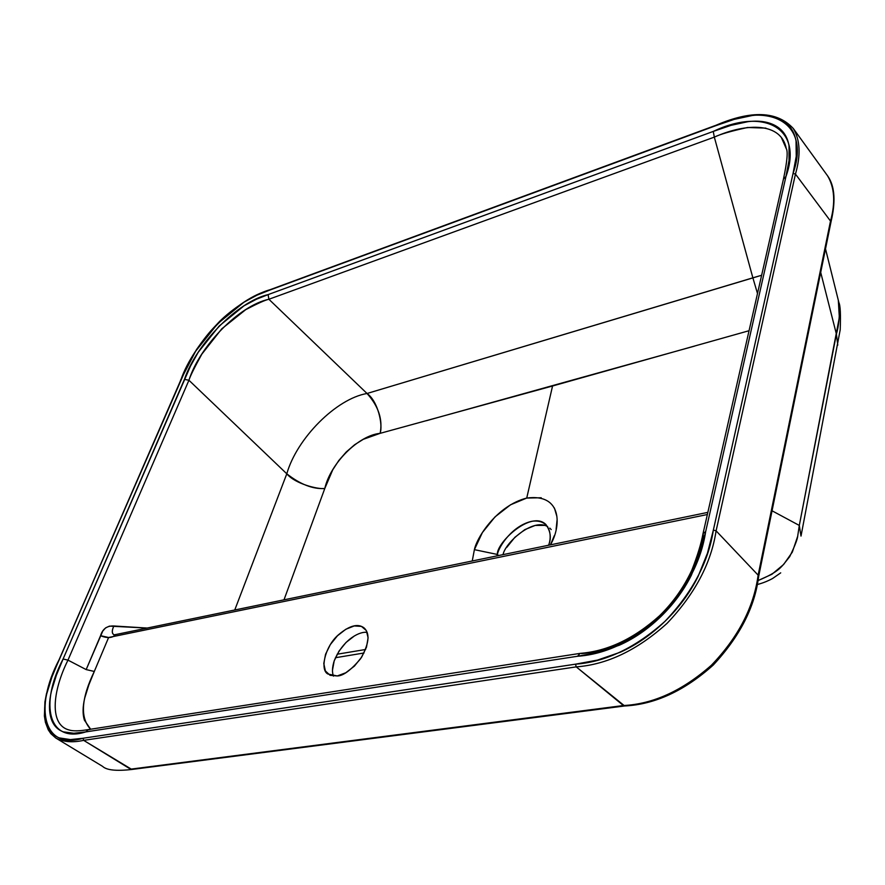 <?xml version="1.0" encoding="UTF-8"?>
<svg xmlns="http://www.w3.org/2000/svg" width="885" height="885" viewBox="0 0 885 885"><rect width="100%" height="100%" fill="white"/><g stroke="black" fill="none" stroke-linecap="round" stroke-linejoin="round"><path stroke-width="1.33" d="M337.152 654.225L365.627 649.479L337.152 654.225M799.299 525.447L797.783 535.569C797.684 538.655 794.995 545.68 789.708 556.643C781.068 567.307 780.083 571.29 757.77 580.693L771.941 574.254L783.634 564.475L792.341 552.096L797.639 536.376M839.312 305.015C839.71 316.542 838.748 326.244 836.402 334.11L837.774 345.117L836.402 334.11L820.705 272.403L836.402 334.11L799.299 525.436L772.052 510.789L799.299 525.436L839.334 317.505L838.327 300.314M69.351 730.048C49.228 725.269 52.204 691.727 67.979 660.121L188.925 380.251L184.445 379.366L188.925 380.251C199.811 345.736 239.536 305.413 268.885 299.263C265.478 299.915 257.756 303.378 245.731 309.65L221.77 328.811L201.846 354.122C194.468 367.507 190.153 376.225 188.925 380.251L286.795 473.807C296.829 438.318 336.289 398.681 367.032 393.493L268.885 299.263L268.111 294.605C237.766 301.608 196.348 343.789 184.445 379.366L63.089 659.015L190.529 366.014L198.229 352.274L219.192 325.99L244.072 305.779L256.351 299.263L268.111 294.605L713.255 131.422L730.944 125.36L748.035 121.654C759.23 120.305 768.49 121.721 775.813 125.902C783.125 130.117 787.539 136.777 789.033 145.87L789.033 160.439L785.946 176.546L705.666 531.597L700.157 553.158L691.329 575.294C683.74 590.439 673.54 604.256 660.719 616.723C647.864 629.158 634.047 638.671 619.279 645.242L597.983 652.466L577.562 656.261L85.712 731.928L73.798 733.256L63.377 731.862C57.082 729.594 52.912 724.826 50.854 717.558C48.819 710.279 49.018 701.418 51.474 690.975L56.386 675.2L63.089 659.015L67.979 660.121L86.166 669.591L94.297 671.45L108.612 637.499L94.297 671.45C81.166 698.575 79.938 717.835 90.624 729.229L84.374 720.102C82.537 714.129 82.659 706.761 84.739 698L88.854 684.857L94.297 671.45L86.166 669.591L100.558 635.695C102.594 628.892 107.019 625.662 113.833 625.983L146.965 628.04L109.463 626.126L105.625 627.863L102.793 631.016L86.166 669.591L67.979 660.121L188.925 380.251L286.795 473.807C296.829 438.318 336.289 398.681 367.032 393.493L761.631 275.268L752.869 277.824L714.328 137.12L752.869 277.824L367.032 393.493L268.885 299.263L714.328 137.12C720.003 134.299 731.076 131.091 747.537 127.495L765.912 128.126M541.233 497.768L526.73 498.056L552.561 385.993L749.053 330.713M556.842 516.309L554.408 508.001M556.123 529.153L557.085 519.849M380.13 433.34L363.326 439.292L354.631 444.735L346.256 451.969L338.8 460.521L332.76 469.78L324.784 488.498C330.514 463.309 358.436 435.409 380.13 433.34C382.906 419.556 378.537 406.281 367.032 393.493C377.961 401.126 383.094 424.844 380.13 433.34L552.561 385.993L526.73 498.056C497.116 505.601 476.904 537.151 474.393 549.651L497.37 554.452C496.197 543.058 531.133 509.66 545.934 524.551C550.658 531.343 551.543 538.235 548.578 545.215C552.185 536.576 550.813 518.986 532.162 521.221C512.835 525.27 498.952 546.056 497.37 554.452L496.983 555.857L497.37 554.452L498.587 555.526L497.37 554.452L474.393 549.651L472.258 560.957L474.382 549.696L482.38 532.571L495.036 516.873L510.556 504.782L526.73 498.056C563.391 493.222 560.802 527.604 550.415 544.839L554.331 535.624M324.784 488.498L284.019 599.776L324.784 488.498C318.235 489.538 295.147 483.918 286.795 473.807L234.779 609.931L286.795 473.807C300.336 484.427 313.002 489.328 324.784 488.498M108.612 637.499L707.358 514.528L113.225 636.547L115.548 634.523L113.225 636.547C109.906 638.118 105.68 637.831 100.558 635.695L108.612 637.499M330.083 675.31L337.262 675.963L345.814 672.744L354.409 666.106L361.677 657.101L366.49 647.134L368.105 637.797L366.313 630.518L361.423 626.381L354.221 625.949L345.814 629.268L337.451 635.784L330.348 644.557L325.547 654.281L323.788 663.529L325.37 670.93L330.083 675.31M827.608 175.883C834.577 187.609 835.54 202.676 830.506 221.062L795.46 174.091L830.506 221.062L758.135 575.161L716.098 530.845C711.186 563.203 694.858 594.034 667.102 623.317C637.421 650.077 607.132 664.591 576.235 666.87L623.394 705.533C653.207 704.095 682.567 690.643 711.452 665.177C738.212 637.3 753.777 607.298 758.135 575.161L716.098 530.845L795.46 174.091L716.098 530.845L713.354 530.071L793.06 173.427L796.246 156.335L796.035 140.914C794.276 131.378 789.497 124.398 781.687 119.984C773.866 115.603 764.02 114.11 752.161 115.526L734.152 119.386L715.467 125.803L269.482 290.203L256.993 295.181L243.95 302.216L217.666 323.678L195.441 351.478L187.288 365.892L59.041 659.823L51.872 677.158L46.673 694.061C44.128 705.168 43.929 714.626 46.097 722.403C48.277 730.202 52.713 735.38 59.383 737.924L70.402 739.583L83.079 738.256L575.504 664.17L597.508 660.099L620.496 652.156C636.337 644.988 651.161 634.722 664.945 621.37C678.729 607.94 689.725 593.094 697.933 576.81L707.469 553.158L713.354 530.071L716.098 530.845C711.186 563.203 694.858 594.034 667.102 623.317C637.421 650.077 607.132 664.591 576.235 666.87L83.666 740.358C72.371 742.836 62.979 741.995 55.512 737.836M758.622 576.544L758.135 575.161C753.777 607.298 738.212 637.3 711.452 665.177C682.567 690.643 653.207 704.095 623.394 705.533L130.549 769.176L83.666 740.358L576.235 666.87L575.504 664.17L83.079 738.256L83.666 740.358L83.079 738.256C43.774 750.38 33.497 708.531 59.041 659.823L180.518 380.683M827.53 175.761C834.577 187.498 835.562 202.599 830.506 221.062L830.893 222.478L830.506 221.062L758.135 575.161L758.644 576.434C754.883 607.022 739.749 636.558 713.266 665.044C684.514 690.798 654.977 704.449 624.644 705.976L131.843 769.474C116.311 771.233 106.554 770.193 102.549 766.344L55.744 737.99C63.178 742.006 72.493 742.803 83.666 740.358L131.865 769.474L623.394 705.533L624.666 705.964L576.235 666.87L575.504 664.17C605.716 662.002 635.519 647.731 664.945 621.37C692.369 592.452 708.509 562.03 713.354 530.071L793.06 173.427L795.46 174.091C800.914 155.118 800.184 139.907 793.259 128.447M786.3 148.78C781.577 122.639 747.515 122.34 714.328 137.12L268.885 299.263L268.111 294.605L713.255 131.422L714.328 137.12L713.255 131.422C763.667 107.295 803.602 127.849 785.946 176.546L783.479 178.991L785.946 176.546L705.666 531.597L703.033 533.567L705.666 531.597C701.141 561.499 686.163 589.875 660.719 616.723C633.251 641.16 605.539 654.336 577.562 656.261L580.073 653.384L577.562 656.261L85.712 731.928L88.5 729.561L85.712 731.928C48.62 743.754 39.073 704.548 63.089 659.015L67.979 660.121C52.182 691.76 49.239 725.335 69.417 730.059M703.033 533.567L703.298 534.916C698.962 563.668 684.702 590.771 660.531 616.225C634.368 639.357 607.984 651.803 581.356 653.572M781.599 138.06L786.267 148.647M114.076 634.755C111.809 633.737 111.72 630.817 113.833 625.983C111.787 630.452 111.798 633.35 113.866 634.678M426.305 420.729L694.515 346.123M752.869 277.824L757.494 293.521L752.869 277.824M799.299 525.436L800.991 536.089M838.305 300.225L838.825 302.316M551.211 529.562L549.795 528.113M544.474 525.38L535.204 525.424L524.827 529.617L514.871 537.317L506.784 547.361M547.682 526.641C532.77 517.625 505.114 542.914 503.056 554.607M367.231 632.498C361.312 630.817 343.513 638.096 334.198 660.885C332.196 667.19 331.952 672.268 333.457 676.129M337.262 675.963L327.892 674.005C319.507 669.812 325.359 645.607 338.69 634.6C349.597 625.441 358.082 623.228 364.155 627.963C370.24 633.726 369.067 643.948 360.671 658.628C350.991 670.155 343.192 675.93 337.262 675.963M88.5 729.561L89.828 729.649M55.744 737.99L50.854 733.665L48.255 729.815L45.412 722.315L44.394 716.042L44.925 701.871L46.451 693.818L51.662 677.114L180.794 380.063C193.605 342.473 237.191 297.991 269.482 290.203L715.467 125.803C768.434 100.536 811.39 121.754 793.06 173.427L795.46 174.091M354.365 635.972L346.024 642.455L338.955 651.183L334.198 660.885L332.483 670.133M715.832 125.327C751.465 110.005 777.307 111.09 793.347 128.568L827.63 175.905C837.033 189.169 834.101 208.639 830.893 222.467L758.655 576.423M838.847 302.404L825.506 248.851M114.364 634.833L707.845 512.371M69.284 730.025C73.234 731.264 79.65 731.098 88.533 729.55L580.095 653.384C607.475 651.249 633.925 638.738 659.436 615.86C672.899 602.785 683.696 587.563 691.816 570.194C697.48 555.725 701.208 543.523 703.033 533.589L783.479 178.958M783.513 178.825C787.152 161.579 788.07 151.479 786.245 148.536M838.88 302.548C840.363 305.48 840.805 314.573 840.197 329.817L801.047 535.867M756.952 584.565C755.79 584.83 763.722 583.381 772.671 578.447L780.714 572.849M335.437 657.721L364.034 652.986M715.788 125.338L269.914 289.771M180.507 380.284L196.492 349.597C207.577 333.733 211.25 330.37 217.29 323.888C226.505 313.511 250.931 295.059 269.87 289.782"/></g></svg>
